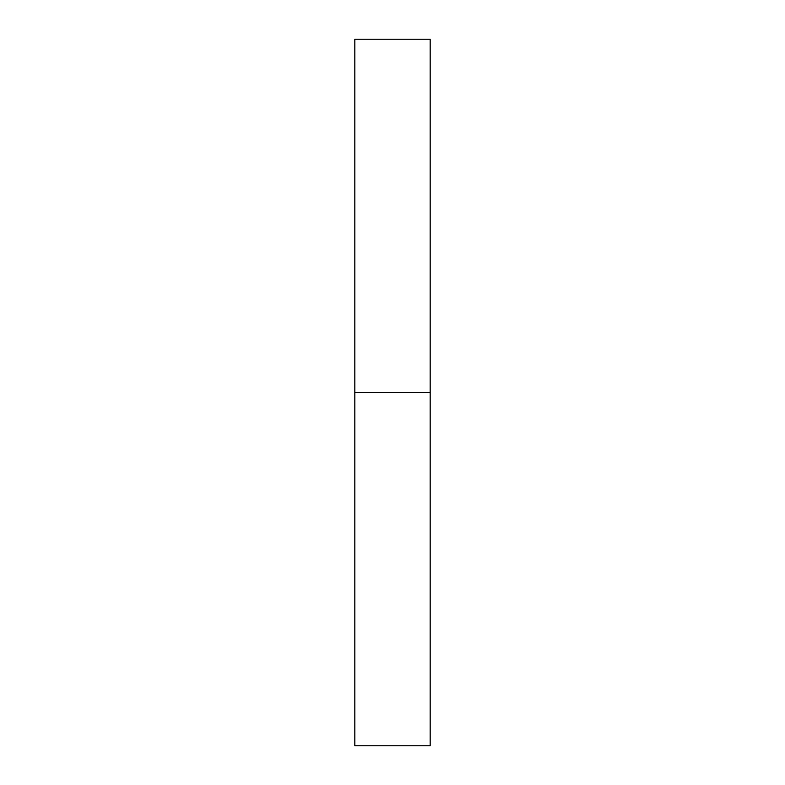 <?xml version="1.0" encoding="UTF-8"?>
<svg xmlns="http://www.w3.org/2000/svg" width="785" height="785" viewBox="0 0 785 785"><rect width="100%" height="100%" fill="white"/><g stroke="black" fill="none" stroke-linecap="round" stroke-linejoin="round"><path stroke-width="1.18" d="M430.18 392.5L430.18 745.75L354.82 745.75L354.82 39.25L430.18 39.25L430.18 392.5L354.82 392.5"/></g></svg>
